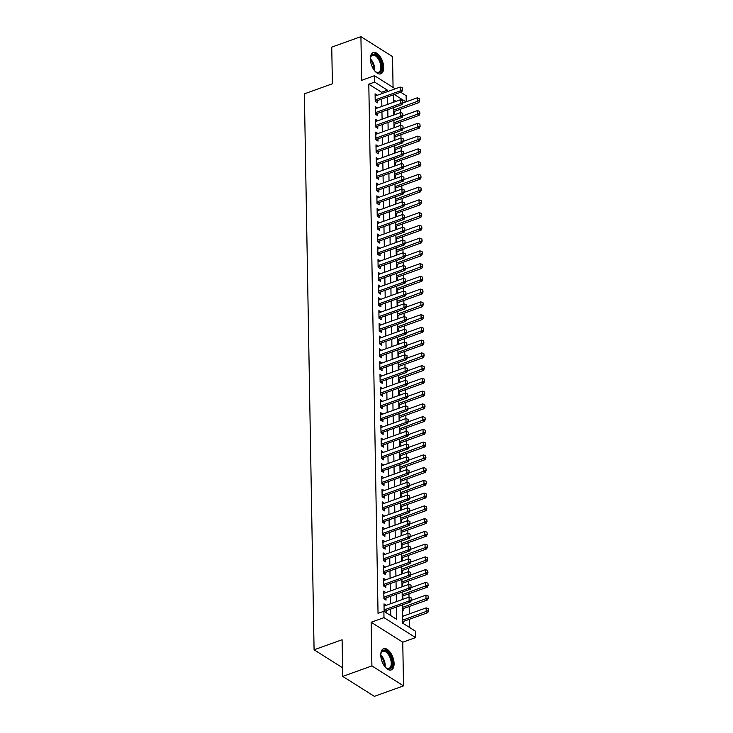 <?xml version="1.0" encoding="UTF-8"?>
<svg xmlns="http://www.w3.org/2000/svg" width="733" height="733" viewBox="0 0 733 733"><rect width="100%" height="100%" fill="white"/><g stroke="black" fill="none" stroke-linecap="round" stroke-linejoin="round"><path stroke-width="1.1" d="M394.088 663.53A11.279 5.809 70.2 0 0 390.432 652.562A11.279 5.809 70.2 0 0 383.606 648.705A11.279 5.809 70.2 0 0 380.757 655.119A11.279 5.809 70.2 0 0 384.413 666.086A11.279 5.809 70.2 0 0 391.239 669.944A11.279 5.809 70.2 0 0 394.088 663.53M383.68 67.409A11.279 5.809 70.2 0 0 380.024 56.441A11.279 5.809 70.2 0 0 373.207 52.584A11.279 5.809 70.2 0 0 370.357 58.997A11.279 5.809 70.2 0 0 374.013 69.965A11.279 5.809 70.2 0 0 380.83 73.822A11.279 5.809 70.2 0 0 383.68 67.409M402.344 604.89L402.664 623.132L415.483 631.214L415.593 637.591L383.982 617.644L383.872 611.267L396.69 619.358L396.471 606.997M402.756 642.2L371.145 622.253L371.906 665.921L342.732 676.403L374.343 696.35L403.517 685.877L402.756 642.2L415.593 637.591M393.071 87.419L392.531 56.597L360.92 36.65L361.69 80.318L374.526 75.71L395.27 88.812M400.694 92.23L406.137 95.666L406.238 101.786M409.545 627.466L409.399 619.275M409.307 613.933L409.179 606.521M409.014 597.12L408.959 593.767M408.794 584.366L408.73 581.022M408.565 571.621L408.51 568.267M408.345 558.867L408.29 555.513M408.125 546.112L408.061 542.768M407.905 533.367L407.841 530.014M407.676 520.613L407.621 517.26M407.456 507.859L407.401 504.515M407.236 495.114L407.172 491.761M407.007 482.36L406.952 479.006M406.788 469.606L406.733 466.252M406.568 456.851L406.503 453.507M406.348 444.106L406.284 440.753M406.119 431.352L406.064 427.999M405.899 418.598L405.844 415.254M405.679 405.853L405.615 402.499M405.45 393.099L405.395 389.745M405.23 380.345L405.175 377M405.01 367.599L404.946 364.246M404.781 354.845L404.726 351.492M404.561 342.091L404.506 338.747M404.341 329.346L404.277 325.993M404.121 316.592L404.057 313.238M403.892 303.838L403.837 300.493M403.672 291.093L403.617 287.739M403.452 278.338L403.388 274.985M403.223 265.584L403.168 262.24M403.003 252.839L402.948 249.486M402.784 240.085L402.719 236.732M402.564 227.331L402.499 223.986M402.335 214.586L402.28 211.232M402.115 201.832L402.06 198.478M401.895 189.077L401.831 185.733M401.666 176.332L401.611 172.979M401.446 163.578L401.391 160.225M401.226 150.824L401.162 147.48M400.997 138.079L400.942 134.725M400.777 125.325L400.722 121.971M400.557 112.57L400.502 109.217M371.906 665.921L403.517 685.877M342.732 676.403L342.091 639.744L314.081 649.795L304.378 93.842L332.388 83.782L331.747 47.123L360.92 36.65M386.135 605.339L384 603.882L384.129 611.432M385.915 592.585L383.771 591.128L383.909 598.779L386.044 600.125L386.007 597.926M385.686 579.83L383.551 578.383L383.689 586.034L385.824 587.38L385.778 585.172M385.466 567.085L383.332 565.629L383.46 573.279L385.595 574.626L385.558 572.418M385.246 554.331L383.102 552.874L383.24 560.525L385.375 561.872L385.338 559.673M385.017 541.577L382.883 540.129L383.02 547.78L385.155 549.127L385.118 546.919M384.798 528.832L382.663 527.375L382.791 535.026L384.926 536.373L384.889 534.165M384.578 516.078L382.443 514.621L382.571 522.272L384.706 523.619L384.669 521.41M384.358 503.324L382.214 501.876L382.351 509.527L384.486 510.874L384.449 508.665M384.129 490.569L381.994 489.122L382.131 496.772L384.266 498.119L384.22 495.911M383.909 477.824L381.774 476.368L381.902 484.018L384.037 485.365L384 483.157M383.689 465.07L381.545 463.623L381.682 471.273L383.817 472.62L383.78 470.412M383.46 452.316L381.325 450.868L381.462 458.519L383.597 459.866L383.561 457.658M383.24 439.571L381.105 438.114L381.233 445.765L383.368 447.112L383.332 444.904M383.02 426.817L380.876 425.36L381.013 433.011L383.148 434.367L383.112 432.158M382.791 414.063L380.656 412.615L380.794 420.266L382.928 421.612L382.892 419.404M382.571 401.317L380.436 399.861L380.564 407.511L382.708 408.858L382.663 406.65M382.351 388.563L380.216 387.106L380.345 394.757L382.479 396.113L382.443 393.905M382.131 375.809L379.987 374.361L380.125 382.012L382.26 383.359L382.223 381.151M381.902 363.064L379.767 361.607L379.905 369.258L382.04 370.605L381.994 368.397M381.682 350.31L379.547 348.853L379.676 356.504L381.811 357.86L381.774 355.652M381.462 337.556L379.318 336.108L379.456 343.759L381.591 345.106L381.554 342.897M381.233 324.811L379.098 323.354L379.236 331.004L381.371 332.351L381.334 330.143M381.013 312.056L378.879 310.6L379.007 318.25L381.151 319.597L381.105 317.398M380.794 299.302L378.659 297.855L378.787 305.505L380.922 306.852L380.885 304.644M380.574 286.557L378.43 285.1L378.567 292.751L380.702 294.098L380.665 291.89M380.345 273.803L378.21 272.346L378.347 279.997L380.482 281.344L380.436 279.145M380.125 261.049L377.99 259.601L378.118 267.252L380.253 268.599L380.216 266.391M379.905 248.304L377.761 246.847L377.898 254.498L380.033 255.844L379.996 253.636M379.676 235.55L377.541 234.093L377.678 241.743L379.813 243.09L379.776 240.891M379.456 222.795L377.321 221.348L377.449 228.998L379.584 230.345L379.547 228.137M379.236 210.05L377.101 208.593L377.229 216.244L379.364 217.591L379.327 215.383M379.016 197.296L376.872 195.839L377.009 203.49L379.144 204.837L379.108 202.638M378.787 184.542L376.652 183.094L376.78 190.745L378.924 192.092L378.879 189.884M378.567 171.797L376.432 170.34L376.56 177.991L378.695 179.338L378.659 177.129M378.347 159.043L376.203 157.586L376.341 165.237L378.475 166.583L378.439 164.375M378.118 146.288L375.983 144.841L376.121 152.491L378.255 153.838L378.219 151.63M377.898 133.534L375.763 132.087L375.892 139.737L378.026 141.084L377.99 138.876M377.678 120.789L375.534 119.332L375.672 126.983L377.807 128.33L377.77 126.122M377.449 108.035L375.314 106.587L375.452 114.238L377.587 115.585L377.55 113.377M393.768 113.184L394.446 113.615L394.409 111.407M393.988 125.929L394.675 126.369L394.629 124.161M394.207 138.684L394.895 139.114L394.858 136.906M394.436 151.438L395.114 151.868L395.078 149.66M394.656 164.183L395.344 164.623L395.298 162.414M394.876 176.937L395.563 177.368L395.527 175.16M395.096 189.691L395.783 190.122L395.747 187.914M395.325 202.445L396.003 202.876L395.967 200.668M395.545 215.19L396.232 215.621L396.186 213.413M395.765 227.945L396.452 228.375L396.416 226.167M395.994 240.699L396.672 241.13L396.635 238.921M396.214 253.444L396.901 253.875L396.855 251.666M396.434 266.198L397.121 266.629L397.084 264.421M396.663 278.952L397.341 279.383L397.304 277.175M396.883 291.697L397.561 292.128L397.524 289.929M397.103 304.452L397.79 304.882L397.753 302.674M397.323 317.206L398.01 317.636L397.973 315.428M397.552 329.951L398.23 330.381L398.193 328.182M397.772 342.705L398.459 343.136L398.413 340.927M397.992 355.459L398.679 355.89L398.642 353.682M398.221 368.204L398.899 368.635L398.862 366.436M398.44 380.958L399.119 381.389L399.082 379.181M398.66 393.713L399.348 394.143L399.311 391.935M398.88 406.458L399.567 406.897L399.531 404.689M399.109 419.212L399.787 419.642L399.751 417.434M399.329 431.966L400.016 432.397L399.971 430.189M399.549 444.711L400.236 445.151L400.2 442.943M399.778 457.465L400.456 457.896L400.42 455.688M399.998 470.22L400.685 470.65L400.639 468.442M400.218 482.965L400.905 483.404L400.869 481.196M400.438 495.719L401.125 496.149L401.088 493.941M400.667 508.473L401.345 508.904L401.308 506.695M400.887 521.227L401.574 521.658L401.528 519.45M401.107 533.972L401.794 534.403L401.757 532.195M401.336 546.726L402.014 547.157L401.977 544.949M401.556 559.481L402.243 559.911L402.197 557.703M401.776 572.226L402.463 572.656L402.426 570.448M402.005 584.98L402.683 585.41L402.646 583.202M402.225 597.734L402.903 598.165L402.866 595.956M402.444 610.479L403.132 610.91L403.095 608.702M396.022 101.365L393.529 99.798M402.536 615.583L403.223 616.123M403.352 623.563L403.315 621.456M381.636 93.705L381.618 92.276L368.8 84.185L378.036 613.365L383.872 611.267M390.753 615.61L390.634 609.086M390.542 603.754L390.414 596.341M390.322 591L390.194 583.587M390.093 578.245L389.965 570.833M389.874 565.5L389.745 558.088M389.654 552.746L389.525 545.334M389.425 539.992L389.296 532.579M389.205 527.247L389.076 519.834M388.985 514.493L388.856 507.08M388.765 501.739L388.637 494.326M388.536 488.993L388.408 481.581M388.316 476.239L388.188 468.827M388.096 463.485L387.968 456.073M387.867 450.74L387.739 443.328M387.647 437.986L387.519 430.573M387.427 425.232L387.299 417.819M387.207 412.487L387.07 405.074M386.978 399.732L386.85 392.32M386.758 386.978L386.63 379.566M386.538 374.233L386.41 366.821M386.309 361.479L386.181 354.066M386.089 348.725L385.961 341.312M385.87 335.98L385.741 328.567M385.65 323.226L385.512 315.813M385.421 310.471L385.292 303.059M385.201 297.726L385.072 290.314M384.981 284.972L384.852 277.56M384.752 272.218L384.623 264.805M384.532 259.473L384.404 252.051M384.312 246.719L384.184 239.306M384.083 233.964L383.955 226.552M383.863 221.21L383.735 213.798M383.643 208.465L383.515 201.053M383.423 195.711L383.286 188.299M383.194 182.957L383.066 175.544M382.974 170.212L382.846 162.799M382.754 157.458L382.626 150.045M382.525 144.703L382.397 137.291M382.305 131.958L382.177 124.546M382.085 119.204L381.957 111.792M381.866 106.45L381.728 99.037M377.229 95.281L375.094 93.833L375.223 101.484L377.367 102.831L377.321 100.623M386.264 612.779L386.227 610.671M314.081 649.795L342.586 667.781M371.145 622.253L383.982 617.644M368.8 84.185L374.636 82.087L374.526 75.71M393.447 94.832L393.575 102.244M393.667 107.586L393.795 114.999M393.887 120.34L394.015 127.753M394.116 133.085L394.244 140.498M394.336 145.84L394.464 153.252M394.556 158.594L394.684 166.006M394.785 171.339L394.913 178.751M395.005 184.093L395.133 191.505M395.224 196.847L395.353 204.26M395.444 209.592L395.582 217.005M395.673 222.346L395.802 229.759M395.893 235.101L396.022 242.513M396.113 247.846L396.241 255.267M396.342 260.6L396.471 268.012M396.562 273.354L396.69 280.766M396.782 286.108L396.91 293.521M397.002 298.853L397.139 306.266M397.231 311.607L397.359 319.02M397.451 324.362L397.579 331.774M397.671 337.107L397.799 344.519M397.9 349.861L398.028 357.273M398.12 362.615L398.248 370.028M398.34 375.36L398.468 382.773M398.56 388.114L398.697 395.527M398.789 400.869L398.917 408.281M399.009 413.614L399.137 421.026M399.228 426.368L399.357 433.78M399.458 439.122L399.586 446.534M399.677 451.867L399.806 459.279M399.897 464.621L400.026 472.034M400.126 477.375L400.255 484.788M400.346 490.12L400.475 497.533M400.566 502.875L400.694 510.287M400.786 515.629L400.924 523.041M401.015 528.374L401.143 535.786M401.235 541.128L401.363 548.541M401.455 553.882L401.583 561.295M401.684 566.627L401.812 574.04M401.904 579.382L402.032 586.794M402.124 592.136L402.252 599.548M405.99 101.878L394.327 94.52M387.473 91.607L387.445 90.177L374.636 82.087M396.379 601.656L396.251 594.243M396.159 588.901L396.022 581.489M395.93 576.156L395.802 568.744M395.71 563.402L395.582 555.99M395.49 550.648L395.362 543.235M395.261 537.903L395.133 530.49M395.041 525.149L394.913 517.736M394.821 512.394L394.693 504.982M394.592 499.649L394.464 492.237M394.372 486.895L394.244 479.483M394.152 474.141L394.024 466.729M393.933 461.396L393.795 453.984M393.703 448.642L393.575 441.229M393.484 435.888L393.355 428.475M393.264 423.143L393.135 415.73M393.035 410.388L392.906 402.976M392.815 397.634L392.686 390.222M392.595 384.889L392.467 377.477M392.375 372.135L392.237 364.722M392.146 359.381L392.018 351.968M391.926 346.636L391.798 339.223M391.706 333.881L391.578 326.469M391.477 321.127L391.349 313.715M391.257 308.382L391.129 300.97M391.037 295.628L390.909 288.216M390.817 282.874L390.68 275.461M390.588 270.129L390.46 262.716M390.368 257.375L390.24 249.962M390.148 244.62L390.02 237.208M389.919 231.866L389.791 224.454M389.699 219.121L389.571 211.709M389.48 206.367L389.351 198.955M389.25 193.613L389.122 186.2M389.031 180.868L388.902 173.455M388.811 168.114L388.682 160.701M388.591 155.359L388.453 147.947M388.362 142.614L388.233 135.202M388.142 129.86L388.014 122.448M387.922 117.106L387.794 109.693M387.693 104.361L387.565 96.948M381.618 92.276L387.445 90.177M375.131 95.931L377.229 95.18M402.545 616.251L403.214 616.013M375.351 108.686L377.449 107.934M375.571 121.44L377.678 120.679M375.8 134.185L377.898 133.433M376.02 146.939L378.118 146.188M376.24 159.693L378.338 158.933M376.469 172.438L378.567 171.687M376.689 185.192L378.787 184.441M376.909 197.947L379.007 197.186M377.138 210.692L379.236 209.94M377.358 223.446L379.456 222.695M377.577 236.2L379.676 235.44M377.797 248.945L379.896 248.194M378.026 261.699L380.125 260.948M378.246 274.454L380.345 273.693M378.466 287.199L380.564 286.447M378.695 299.953L380.794 299.201M378.915 312.707L381.013 311.946M379.135 325.452L381.233 324.701M379.355 338.206L381.462 337.455M379.584 350.96L381.682 350.209M379.804 363.705L381.902 362.954M380.024 376.46L382.122 375.708M380.253 389.214L382.351 388.463M380.473 401.959L382.571 401.208M380.693 414.713L382.791 413.962M380.913 427.467L383.02 426.716M381.142 440.221L383.24 439.461M381.362 452.967L383.46 452.215M381.581 465.721L383.68 464.969M381.811 478.475L383.909 477.714M382.03 491.22L384.129 490.469M382.25 503.974L384.349 503.223M382.479 516.728L384.578 515.968M382.699 529.473L384.798 528.722M382.919 542.228L385.017 541.476M383.139 554.982L385.237 554.221M383.368 567.727L385.466 566.976M383.588 580.481L385.686 579.73M383.808 593.235L385.906 592.475M384.037 605.98L386.135 605.229M402.371 89.774L402.344 87.868L402.371 89.774L400.236 90.874L401.766 91.845L376.093 101.062A1.448 1.035 -57.7 0 0 375.745 101.255L375.333 101.548M375.131 96.041L400.163 87.053L400.236 90.874L375.195 99.862M402.344 87.868L400.163 87.053M401.766 91.845L402.628 89.939M393.74 111.645L418.855 102.629L417.315 101.658L417.251 97.837L402.683 103.06M419.716 100.723L419.423 98.653L419.716 100.723L418.855 102.629M393.713 110.133L419.459 100.558M417.251 97.837L419.423 98.653M370.348 58.75A9.767 5.03 -109.8 0 1 370.605 57.211A9.767 5.03 -109.8 0 1 376.918 55.681A9.767 5.03 -109.8 0 1 381.847 67.179A9.767 5.03 -109.8 0 1 375.882 71.907A9.767 5.03 -109.8 0 1 374.71 70.881M375.589 71.687A9.043 4.655 70.2 0 0 378.558 72.255A9.043 4.655 70.2 0 0 380.839 67.115A9.043 4.655 70.2 0 0 377.907 58.328A9.043 4.655 70.2 0 0 372.446 55.241A9.043 4.655 70.2 0 0 370.522 57.568M380.134 73.978A11.206 5.772 70.2 0 0 382.708 67.711A11.206 5.772 70.2 0 0 379.218 57.018A11.206 5.772 70.2 0 0 372.566 52.904M380.757 654.871A9.767 5.03 -109.8 0 1 381.013 653.332A9.767 5.03 -109.8 0 1 383.478 650.382A9.767 5.03 -109.8 0 1 391.413 658.509A9.767 5.03 -109.8 0 1 389.507 668.936A9.767 5.03 -109.8 0 1 386.282 668.029A9.767 5.03 -109.8 0 1 385.118 667.003A9.043 4.655 -109.8 0 0 380.757 654.917M385.998 667.809A9.043 4.655 70.2 0 0 388.701 668.45A9.043 4.655 70.2 0 0 388.957 668.377A9.043 4.655 70.2 0 0 390.377 658.546A9.043 4.655 70.2 0 0 383.112 651.28A9.043 4.655 70.2 0 0 382.855 651.362A9.043 4.655 70.2 0 0 380.922 653.689M390.533 670.099A11.206 5.772 70.2 0 0 391.944 657.767A11.206 5.772 70.2 0 0 383.029 649.007A11.206 5.772 70.2 0 0 382.965 649.026M402.6 102.528L402.564 100.613L402.6 102.528L400.456 103.628L401.996 104.599L376.322 113.817A1.448 1.035 -57.7 0 0 375.965 114L375.553 114.302M375.351 108.786L400.392 99.798L400.456 103.628L375.424 112.616M402.564 100.613L400.392 99.798M401.996 104.599L402.857 102.693M402.82 115.283L402.784 113.368L402.82 115.283L400.676 116.382L402.215 117.344L376.542 126.571A1.448 1.035 -57.7 0 0 376.185 126.754L375.772 127.047M375.58 121.541L400.612 112.552L400.676 116.382L375.644 125.37M402.784 113.368L400.612 112.552M402.215 117.344L403.077 115.438M403.04 128.028L403.013 126.122L403.04 128.028L400.905 129.127L402.435 130.098L376.762 139.316A1.448 1.035 -57.7 0 0 376.414 139.508L375.992 139.801M375.8 134.295L400.832 125.306L400.905 129.127L375.864 138.116M403.013 126.122L400.832 125.306M402.435 130.098L403.297 128.193M403.26 140.782L403.232 138.867L403.26 140.782L401.125 141.881L402.664 142.853L376.991 152.07A1.448 1.035 -57.7 0 0 376.634 152.253L376.221 152.556M376.02 147.04L401.061 138.051L401.125 141.881L376.093 150.87M403.232 138.867L401.061 138.051M402.664 142.853L403.517 140.947M393.96 124.399L419.084 115.383L417.544 114.412L417.471 110.582L402.912 115.814M419.936 113.478L419.652 111.398L419.936 113.478L419.084 115.383M393.933 122.887L419.679 113.313M417.471 110.582L419.652 111.398M394.18 137.153L419.303 128.128L417.764 127.157L417.7 123.336L403.132 128.568M420.165 126.223L419.872 124.152L420.165 126.223L419.303 128.128M394.152 135.642L419.908 126.067M417.7 123.336L419.872 124.152M394.409 149.898L419.523 140.883L417.984 139.911L417.92 136.091L403.352 141.313M420.385 138.977L420.091 136.906L420.385 138.977L419.523 140.883M394.381 148.387L420.128 138.812M417.92 136.091L420.091 136.906M394.629 162.653L419.743 153.637L418.213 152.666L418.14 148.836L403.571 154.067M420.605 151.731L420.321 149.651L420.605 151.731L419.743 153.637M394.601 161.141L420.348 151.566M418.14 148.836L420.321 149.651M403.489 153.536L403.452 151.621L403.489 153.536L401.345 154.636L402.884 155.598L377.211 164.824A1.448 1.035 -57.7 0 0 376.854 165.007L376.441 165.301M376.249 159.794L401.281 150.806L401.345 154.636L376.313 163.624M403.452 151.621L401.281 150.806M402.884 155.598L403.746 153.692M394.849 175.407L419.972 166.382L418.433 165.411L418.369 161.59L403.801 166.822M420.834 164.476L420.54 162.405L420.834 164.476L419.972 166.382M394.821 173.895L420.577 164.32M418.369 161.59L420.54 162.405M403.709 166.29L403.672 164.375L403.709 166.29L401.565 167.381L403.104 168.352L377.431 177.569A1.448 1.035 -57.7 0 0 377.083 177.762L376.661 178.055M376.469 172.548L401.501 163.56L401.565 167.381L376.533 176.369M403.672 164.375L401.501 163.56M403.104 168.352L403.965 166.446M395.078 188.152L420.192 179.136L418.653 178.165L418.589 174.344L404.02 179.576M421.054 177.23L420.76 175.16L421.054 177.23L420.192 179.136M395.05 186.64L420.797 177.065M418.589 174.344L420.76 175.16M403.929 179.035L403.901 177.12L403.929 179.035L401.794 180.135L403.333 181.106L377.651 190.323A1.448 1.035 -57.7 0 0 377.303 190.507L376.89 190.809M376.689 185.293L401.721 176.305L401.794 180.135L376.753 189.123M403.901 177.12L401.721 176.305M403.333 181.106L404.185 179.2M395.298 200.906L420.412 191.89L418.873 190.919L418.809 187.089L404.24 192.321M421.273 189.984L420.989 187.905L421.273 189.984L420.412 191.89M395.27 199.394L421.017 189.82M418.809 187.089L420.989 187.905M404.158 191.789L404.121 189.874L404.158 191.789L402.014 192.889L403.553 193.851L377.88 203.078A1.448 1.035 -57.7 0 0 377.522 203.261L377.11 203.554M376.909 198.047L401.95 189.059L402.014 192.889L376.982 201.877M404.121 189.874L401.95 189.059M403.553 193.851L404.414 191.954M395.518 213.66L420.641 204.635L419.102 203.673L419.029 199.843L404.469 205.075M421.493 202.729L421.209 200.659L421.493 202.729L420.641 204.635M395.49 212.149L421.237 202.574M419.029 199.843L421.209 200.659M404.378 204.544L404.341 202.629L404.378 204.544L402.234 205.634L403.773 206.605L378.1 215.823A1.448 1.035 -57.7 0 0 377.752 216.015L377.33 216.308M377.138 210.802L402.17 201.813L402.234 205.634L377.202 214.622M404.341 202.629L402.17 201.813M403.773 206.605L404.634 204.699M395.738 226.405L420.861 217.389L419.322 216.418L419.258 212.597L404.689 217.829M421.722 215.484L421.429 213.413L421.722 215.484L420.861 217.389M395.719 224.894L421.466 215.319M419.258 212.597L421.429 213.413M404.598 217.289L404.57 215.374L404.598 217.289L402.463 218.388L403.993 219.359L378.32 228.577A1.448 1.035 -57.7 0 0 377.971 228.76L377.55 229.062M377.358 223.547L402.39 214.558L402.463 218.388L377.422 227.377M404.57 215.374L402.39 214.558M403.993 219.359L404.854 217.454M395.967 239.16L421.081 230.144L419.542 229.172L419.478 225.343L404.909 230.574M421.942 228.238L421.649 226.158L421.942 228.238L421.081 230.144M395.939 237.648L421.686 228.073M419.478 225.343L421.649 226.158M404.827 230.043L404.79 228.128L404.827 230.043L402.683 231.142L404.222 232.114L378.549 241.331A1.448 1.035 -57.7 0 0 378.191 241.514L377.779 241.808M377.577 236.301L402.619 227.312L402.683 231.142L377.651 240.131M404.79 228.128L402.619 227.312M404.222 232.114L405.083 230.208M396.186 251.914L421.301 242.889L419.771 241.927L419.697 238.097L405.129 243.329M422.162 240.992L421.878 238.912L422.162 240.992L421.301 242.889M396.159 250.402L421.906 240.827M419.697 238.097L421.878 238.912M405.047 242.797L405.01 240.882L405.047 242.797L402.903 243.887L404.442 244.859L378.769 254.076A1.448 1.035 -57.7 0 0 378.411 254.269L377.999 254.562M377.807 249.055L402.838 240.067L402.903 243.887L377.871 252.876M405.01 240.882L402.838 240.067M404.442 244.859L405.303 242.953M396.406 264.668L421.53 255.643L419.991 254.672L419.927 250.851L405.358 256.083M422.391 253.737L422.098 251.666L422.391 253.737L421.53 255.643M396.379 263.147L422.135 253.581M419.927 250.851L422.098 251.666M405.267 255.542L405.23 253.636L405.267 255.542L403.123 256.642L404.662 257.613L378.988 266.83A1.448 1.035 -57.7 0 0 378.64 267.014L378.219 267.316M378.026 261.809L403.058 252.812L403.123 256.642L378.091 265.63M405.23 253.636L403.058 252.812M404.662 257.613L405.523 255.707M396.635 277.413L421.75 268.397L420.211 267.426L420.146 263.596L405.578 268.828M422.611 266.491L422.318 264.411L422.611 266.491L421.75 268.397M396.608 275.901L422.355 266.326M420.146 263.596L422.318 264.411M405.486 268.296L405.459 266.381L405.486 268.296L403.352 269.396L404.891 270.367L379.208 279.585A1.448 1.035 -57.7 0 0 378.86 279.768L378.448 280.061M378.246 274.554L403.278 265.566L403.352 269.396L378.31 278.384M405.459 266.381L403.278 265.566M404.891 270.367L405.743 268.461M396.855 290.167L421.97 281.151L420.44 280.18L420.366 276.35L405.798 281.582M422.831 279.246L422.547 277.166L422.831 279.246L421.97 281.151M396.828 288.655L422.575 279.081M420.366 276.35L422.547 277.166M405.716 281.051L405.679 279.136L405.716 281.051L403.571 282.141L405.111 283.112L379.437 292.33A1.448 1.035 -57.7 0 0 379.08 292.522L378.668 292.815M378.466 287.309L403.507 278.32L403.571 282.141L378.54 291.129M405.679 279.136L403.507 278.32M405.111 283.112L405.972 281.206M397.075 302.921L422.199 293.896L420.66 292.925L420.595 289.104L406.027 294.336M423.051 291.991L422.767 289.92L423.051 291.991L422.199 293.896M397.048 301.4L422.804 291.835M420.595 289.104L422.767 289.92M405.935 293.796L405.899 291.89L405.935 293.796L403.791 294.895L405.331 295.866L379.657 305.084A1.448 1.035 -57.7 0 0 379.309 305.267L378.888 305.569M378.695 300.063L403.727 291.065L403.791 294.895L378.759 303.883M405.899 291.89L403.727 291.065M405.331 295.866L406.192 293.96M397.295 315.666L422.419 306.651L420.879 305.679L420.815 301.849L406.247 307.081M423.28 304.745L422.987 302.665L423.28 304.745L422.419 306.651M397.277 314.155L423.023 304.58M420.815 301.849L422.987 302.665M406.155 306.55L406.128 304.635L406.155 306.55L404.02 307.649L405.551 308.62L379.877 317.838A1.448 1.035 -57.7 0 0 379.529 318.021L379.117 318.314M378.915 312.808L403.947 303.819L404.02 307.649L378.979 316.638M406.128 304.635L403.947 303.819M405.551 308.62L406.412 306.715M397.524 328.421L422.639 319.405L421.099 318.434L421.035 314.604L406.467 319.835M423.5 317.499L423.207 315.419L423.5 317.499L422.639 319.405M397.497 326.909L423.243 317.334M421.035 314.604L423.207 315.419M406.384 319.304L406.348 317.389L406.384 319.304L404.24 320.394L405.78 321.366L380.106 330.583A1.448 1.035 -57.7 0 0 379.749 330.775L379.337 331.069M379.135 325.562L404.176 316.574L404.24 320.394L379.208 329.383M406.348 317.389L404.176 316.574M405.78 321.366L406.641 319.46M397.744 341.175L422.868 332.15L421.328 331.179L421.255 327.358L406.687 332.59M423.72 330.244L423.436 328.173L423.72 330.244L422.868 332.15M397.717 339.654L423.463 330.088M421.255 327.358L423.436 328.173M406.604 332.049L406.568 330.143L406.604 332.049L404.46 333.149L406 334.12L380.326 343.337A1.448 1.035 -57.7 0 0 379.969 343.52L379.557 343.823M379.364 338.316L404.396 329.328L404.46 333.149L379.428 342.137M406.568 330.143L404.396 329.328M406 334.12L406.861 332.214M397.964 353.92L423.088 344.904L421.548 343.933L421.484 340.103L406.916 345.335M423.949 342.998L423.656 340.927L423.949 342.998L423.088 344.904M397.937 352.408L423.692 342.833M421.484 340.103L423.656 340.927M406.824 344.803L406.797 342.888L406.824 344.803L404.68 345.903L406.219 346.874L380.546 356.091A1.448 1.035 -57.7 0 0 380.198 356.275L379.776 356.568M379.584 351.061L404.616 342.073L404.68 345.903L379.648 354.891M406.797 342.888L404.616 342.073M406.219 346.874L407.081 344.968M398.193 366.674L423.308 357.658L421.768 356.687L421.704 352.857L407.136 358.089M424.169 355.752L423.876 353.673L424.169 355.752L423.308 357.658M398.166 365.162L423.912 355.587M421.704 352.857L423.876 353.673M407.044 357.557L407.017 355.642L407.044 357.557L404.909 358.648L406.449 359.619L380.775 368.836A1.448 1.035 -57.7 0 0 380.418 369.029L380.006 369.322M379.804 363.815L404.836 354.827L404.909 358.648L379.877 367.636M407.017 355.642L404.836 354.827M406.449 359.619L407.301 357.713M398.413 379.428L423.527 370.403L421.997 369.432L421.924 365.611L407.356 370.843M424.389 368.497L424.105 366.427L424.389 368.497L423.527 370.403M398.386 377.907L424.132 368.342M421.924 365.611L424.105 366.427M407.273 370.302L407.236 368.397L407.273 370.302L405.129 371.402L406.668 372.373L380.995 381.591A1.448 1.035 -57.7 0 0 380.638 381.783L380.225 382.076M380.033 376.57L405.065 367.581L405.129 371.402L380.097 380.39M407.236 368.397L405.065 367.581M406.668 372.373L407.53 370.467M398.633 392.173L423.756 383.157L422.217 382.186L422.153 378.365L407.585 383.588M424.618 381.252L424.325 379.181L424.618 381.252L423.756 383.157M398.605 390.662L424.361 381.087M422.153 378.365L424.325 379.181M407.493 383.057L407.456 381.142L407.493 383.057L405.349 384.156L406.888 385.127L381.215 394.345A1.448 1.035 -57.7 0 0 380.867 394.528L380.445 394.821M380.253 389.315L405.285 380.326L405.349 384.156L380.317 393.145M407.456 381.142L405.285 380.326M406.888 385.127L407.75 383.222M398.862 404.928L423.976 395.912L422.437 394.94L422.373 391.11L407.805 396.342M424.838 394.006L424.544 391.926L424.838 394.006L423.976 395.912M398.834 403.416L424.581 393.841M422.373 391.11L424.544 391.926M407.713 395.811L407.685 393.896L407.713 395.811L405.578 396.901L407.108 397.872L381.435 407.09A1.448 1.035 -57.7 0 0 381.087 407.282L380.674 407.575M380.473 402.069L405.505 393.08L405.578 396.901L380.537 405.89M407.685 393.896L405.505 393.08M407.108 397.872L407.969 395.967M399.082 417.682L424.196 408.657L422.657 407.685L422.593 403.865L408.024 409.096M425.058 406.751L424.764 404.68L425.058 406.751L424.196 408.657M399.054 416.17L424.801 406.595M422.593 403.865L424.764 404.68M407.942 408.556L407.905 406.65L407.942 408.556L405.798 409.655L407.337 410.627L381.664 419.844A1.448 1.035 -57.7 0 0 381.307 420.036L380.894 420.33M380.693 414.823L405.734 405.835L405.798 409.655L380.766 418.644M407.905 406.65L405.734 405.835M407.337 410.627L408.199 408.721M399.302 430.427L424.425 421.411L422.886 420.44L422.813 416.619L408.254 421.841M425.277 419.505L424.993 417.434L425.277 419.505L424.425 421.411M399.274 428.915L425.021 419.34M422.813 416.619L424.993 417.434M408.162 421.31L408.125 419.395L408.162 421.31L406.018 422.41L407.557 423.381L381.884 432.598A1.448 1.035 -57.7 0 0 381.526 432.782L381.114 433.075M380.922 427.568L405.954 418.58L406.018 422.41L380.986 431.398M408.125 419.395L405.954 418.58M407.557 423.381L408.418 421.475M399.522 443.181L424.645 434.165L423.106 433.194L423.042 429.364L408.473 434.596M425.506 432.259L425.213 430.179L425.506 432.259L424.645 434.165M399.494 441.669L425.25 432.094M423.042 429.364L425.213 430.179M408.382 434.064L408.354 432.149L408.382 434.064L406.247 435.155L407.777 436.126L382.104 445.352A1.448 1.035 -57.7 0 0 381.756 445.536L381.334 445.829M381.142 440.322L406.174 431.334L406.247 435.155L381.206 444.152M408.354 432.149L406.174 431.334M407.777 436.126L408.638 434.22M399.751 455.935L424.865 446.91L423.326 445.939L423.262 442.118L408.693 447.35M425.726 445.004L425.433 442.934L425.726 445.004L424.865 446.91M399.723 454.423L425.47 444.849M423.262 442.118L425.433 442.934M408.611 446.809L408.574 444.904L408.611 446.809L406.467 447.909L408.006 448.88L382.333 458.098A1.448 1.035 -57.7 0 0 381.975 458.29L381.563 458.583M381.362 453.076L406.403 444.088L406.467 447.909L381.435 456.897M408.574 444.904L406.403 444.088M408.006 448.88L408.858 446.974M399.971 468.68L425.085 459.664L423.555 458.693L423.482 454.872L408.913 460.095M425.946 457.759L425.662 455.688L425.946 457.759L425.085 459.664M399.943 467.168L425.69 457.594M423.482 454.872L425.662 455.688M408.831 459.564L408.794 457.649L408.831 459.564L406.687 460.663L408.226 461.634L382.553 470.852A1.448 1.035 -57.7 0 0 382.195 471.035L381.783 471.337M381.591 465.821L406.623 456.833L406.687 460.663L381.655 469.651M408.794 457.649L406.623 456.833M408.226 461.634L409.087 459.728M400.191 481.434L425.314 472.419L423.775 471.447L423.711 467.617L409.142 472.849M426.175 470.513L425.882 468.433L426.175 470.513L425.314 472.419M400.163 479.923L425.919 470.348M423.711 467.617L425.882 468.433M409.051 472.318L409.014 470.403L409.051 472.318L406.907 473.417L408.446 474.379L382.773 483.606A1.448 1.035 -57.7 0 0 382.424 483.789L382.003 484.082M381.811 478.576L406.842 469.587L406.907 473.417L381.875 482.406M409.014 470.403L406.842 469.587M408.446 474.379L409.307 472.473M400.42 494.189L425.534 485.164L423.995 484.192L423.931 480.372L409.362 485.603M426.395 483.258L426.102 481.187L426.395 483.258L425.534 485.164M400.392 492.677L426.139 483.102M423.931 480.372L426.102 481.187M409.271 485.063L409.243 483.157L409.271 485.063L407.136 486.162L408.675 487.133L382.993 496.351A1.448 1.035 -57.7 0 0 382.644 496.543L382.232 496.837M382.03 491.33L407.062 482.341L407.136 486.162L382.095 495.151M409.243 483.157L407.062 482.341M408.675 487.133L409.527 485.228M400.639 506.934L425.754 497.918L424.215 496.947L424.15 493.126L409.582 498.348M426.615 496.012L426.331 493.941L426.615 496.012L425.754 497.918M400.612 505.422L426.359 495.847M424.15 493.126L426.331 493.941M409.5 497.817L409.463 495.902L409.5 497.817L407.356 498.916L408.895 499.888L383.222 509.105A1.448 1.035 -57.7 0 0 382.864 509.288L382.452 509.591M382.25 504.075L407.291 495.087L407.356 498.916L382.324 507.905M409.463 495.902L407.291 495.087M408.895 499.888L409.756 497.982M400.859 519.688L425.983 510.672L424.444 509.701L424.37 505.871L409.811 511.103M426.835 508.766L426.551 506.686L426.835 508.766L425.983 510.672M400.832 518.176L426.579 508.601M424.37 505.871L426.551 506.686M409.72 510.571L409.683 508.656L409.72 510.571L407.575 511.671L409.115 512.633L383.441 521.859A1.448 1.035 -57.7 0 0 383.093 522.043L382.672 522.336M382.479 516.829L407.511 507.841L407.575 511.671L382.544 520.659M409.683 508.656L407.511 507.841M409.115 512.633L409.976 510.736M401.079 532.442L426.203 523.417L424.664 522.446L424.599 518.625L410.031 523.857M427.064 521.511L426.771 519.44L427.064 521.511L426.203 523.417M401.061 530.93L426.808 521.355M424.599 518.625L426.771 519.44M409.939 523.325L409.912 521.41L409.939 523.325L407.805 524.416L409.335 525.387L383.661 534.604A1.448 1.035 -57.7 0 0 383.313 534.797L382.892 535.09M382.699 529.583L407.731 520.595L407.805 524.416L382.763 533.404M409.912 521.41L407.731 520.595M409.335 525.387L410.196 523.481M401.308 545.187L426.423 536.171L424.883 535.2L424.819 531.379L410.251 536.611M427.284 534.265L426.991 532.195L427.284 534.265L426.423 536.171M401.281 543.675L427.027 534.1M424.819 531.379L426.991 532.195M410.168 536.07L410.132 534.155L410.168 536.07L408.024 537.17L409.564 538.141L383.89 547.359A1.448 1.035 -57.7 0 0 383.533 547.542L383.121 547.844M382.919 542.328L407.96 533.34L408.024 537.17L382.993 546.158M410.132 534.155L407.96 533.34M409.564 538.141L410.425 536.235M401.528 557.941L426.643 548.925L425.113 547.954L425.039 544.124L410.471 549.356M427.504 547.02L427.22 544.94L427.504 547.02L426.643 548.925M401.501 556.429L427.247 546.855M425.039 544.124L427.22 544.94M410.388 548.825L410.352 546.91L410.388 548.825L408.244 549.924L409.784 550.895L384.11 560.113A1.448 1.035 -57.7 0 0 383.753 560.296L383.341 560.589M383.148 555.083L408.18 546.094L408.244 549.924L383.212 558.913M410.352 546.91L408.18 546.094M409.784 550.895L410.645 548.99M401.748 570.695L426.872 561.67L425.332 560.708L425.268 556.878L410.7 562.11M427.733 559.765L427.44 557.694L427.733 559.765L426.872 561.67M401.721 569.184L427.476 559.609M425.268 556.878L427.44 557.694M410.608 561.579L410.572 559.664L410.608 561.579L408.464 562.669L410.004 563.64L384.33 572.858A1.448 1.035 -57.7 0 0 383.982 573.05L383.561 573.343M383.368 567.837L408.4 558.848L408.464 562.669L383.432 571.658M410.572 559.664L408.4 558.848M410.004 563.64L410.865 561.735M401.977 583.441L427.092 574.425L425.552 573.453L425.488 569.633L410.92 574.864M427.953 572.519L427.66 570.448L427.953 572.519L427.092 574.425M401.95 581.929L427.696 572.354M425.488 569.633L427.66 570.448M410.828 574.324L410.801 572.409L410.828 574.324L408.693 575.423L410.233 576.395L384.55 585.612A1.448 1.035 -57.7 0 0 384.202 585.795L383.79 586.098M383.588 580.582L408.62 571.593L408.693 575.423L383.652 584.412M410.801 572.409L408.62 571.593M410.233 576.395L411.085 574.489M402.197 596.195L427.312 587.179L425.781 586.208L425.708 582.378L411.14 587.609M428.173 585.273L427.889 583.193L428.173 585.273L427.312 587.179M402.17 594.683L427.916 585.108M425.708 582.378L427.889 583.193M411.057 587.078L411.021 585.163L411.057 587.078L408.913 588.178L410.453 589.149L384.779 598.366A1.448 1.035 -57.7 0 0 384.422 598.549L384.01 598.843M383.808 593.336L408.849 584.348L408.913 588.178L383.881 597.166M411.021 585.163L408.849 584.348M410.453 589.149L411.314 587.243M402.417 608.949L427.541 599.924L426.001 598.962L425.937 595.132L411.369 600.364M428.393 598.027L428.109 595.947L428.393 598.027L427.541 599.924M402.39 607.437L428.145 597.862M425.937 595.132L428.109 595.947M411.277 599.832L411.24 597.917L411.277 599.832L409.133 600.923L410.672 601.894L384.999 611.111A1.448 1.035 -57.7 0 0 384.651 611.304L384.312 611.542M384.037 606.09L409.069 597.102L409.133 600.923L384.101 609.911M411.24 597.917L409.069 597.102M410.672 601.894L411.534 599.988M402.637 621.703L427.76 612.678L426.221 611.707L426.157 607.886L402.545 616.361M428.622 610.772L428.329 608.702L428.622 610.772L427.76 612.678M402.619 620.182L428.365 610.616M426.157 607.886L428.329 608.702M375.214 100.916L375.745 101.255M375.214 100.503L376.093 101.062M370.348 58.796A9.043 4.655 -109.8 0 1 374.765 69.296A9.043 4.655 -109.8 0 1 374.682 70.844M374.004 69.956A8.741 4.499 70.2 0 0 374.004 69.397A8.741 4.499 70.2 0 0 370.394 59.914M384.413 666.077A8.741 4.499 70.2 0 0 380.803 656.035M375.443 113.67L375.965 114M375.433 113.258L376.322 113.817M375.663 126.424L376.185 126.754M375.653 126.003L376.542 126.571M375.882 139.169L376.414 139.508M375.873 138.757L376.762 139.316M376.111 151.923L376.634 152.253M376.102 151.511L376.991 152.07M376.331 164.678L376.854 165.007M376.322 164.265L377.211 164.824M376.551 177.423L377.083 177.762M376.542 177.01L377.431 177.569M376.771 190.177L377.303 190.507M376.771 189.765L377.651 190.323M377 202.931L377.522 203.261M376.991 202.519L377.88 203.078M377.22 215.676L377.752 216.015M377.211 215.264L378.1 215.823M377.44 228.43L377.971 228.76M377.44 228.018L378.32 228.577M377.669 241.184L378.191 241.514M377.66 240.772L378.549 241.331M377.889 253.93L378.411 254.269M377.88 253.517L378.769 254.076M378.109 266.684L378.64 267.014M378.1 266.271L378.988 266.83M378.329 279.438L378.86 279.768M378.329 279.026L379.208 279.585M378.558 292.183L379.08 292.522M378.549 291.771L379.437 292.33M378.778 304.937L379.309 305.267M378.769 304.525L379.657 305.084M378.998 317.691L379.529 318.021M378.998 317.279L379.877 317.838M379.227 330.446L379.749 330.775M379.218 330.024L380.106 330.583M379.447 343.191L379.969 343.52M379.437 342.778L380.326 343.337M379.667 355.945L380.198 356.275M379.657 355.532L380.546 356.091M379.896 368.699L380.418 369.029M379.886 368.278L380.775 368.836M380.115 381.444L380.638 381.783M380.106 381.032L380.995 381.591M380.335 394.198L380.867 394.528M380.326 393.786L381.215 394.345M380.555 406.952L381.087 407.282M380.555 406.531L381.435 407.09M380.784 419.697L381.307 420.036M380.775 419.285L381.664 419.844M381.004 432.452L381.526 432.782M380.995 432.039L381.884 432.598M381.224 445.206L381.756 445.536M381.215 444.784L382.104 445.352M381.453 457.951L381.975 458.29M381.444 457.539L382.333 458.098M381.673 470.705L382.195 471.035M381.664 470.293L382.553 470.852M381.893 483.459L382.424 483.789M381.884 483.038L382.773 483.606M382.113 496.204L382.644 496.543M382.113 495.792L382.993 496.351M382.342 508.959L382.864 509.288M382.333 508.546L383.222 509.105M382.562 521.713L383.093 522.043M382.553 521.3L383.441 521.859M382.782 534.458L383.313 534.797M382.782 534.045L383.661 534.604M383.011 547.212L383.533 547.542M383.002 546.8L383.89 547.359M383.231 559.966L383.753 560.296M383.222 559.554L384.11 560.113M383.451 572.711L383.982 573.05M383.441 572.299L384.33 572.858M383.671 585.465L384.202 585.795M383.671 585.053L384.55 585.612M383.9 598.22L384.422 598.549M383.89 597.807L384.779 598.366M384.119 610.965L384.651 611.304M384.11 610.552L384.999 611.111"/></g></svg>
